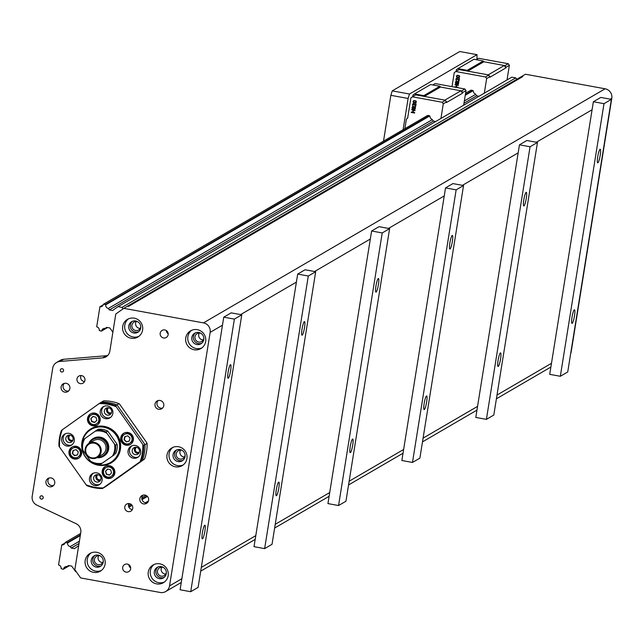 <?xml version="1.0" encoding="UTF-8"?>
<svg xmlns="http://www.w3.org/2000/svg" width="644" height="644" viewBox="0 0 644 644"><rect width="100%" height="100%" fill="white"/><g stroke="black" fill="none" stroke-linecap="round" stroke-linejoin="round"><path stroke-width="0.97" d="M570.648 353.693A8.203 8.026 -120.2 0 0 571.188 351.817L611.8 98.274A8.203 8.026 -120.2 0 0 605.119 88.791L525.456 74.237L521.761 76.395L522.823 76.588A8.203 8.026 -120.2 0 0 521.664 76.459L123.801 308.331L203.472 322.886A8.203 8.026 59.8 0 1 210.145 332.368L169.541 585.903A8.203 8.026 59.8 0 1 160.284 592.48L80.621 577.926L74.833 569.707L80.782 532.532A8.203 8.026 -120.2 0 0 76.121 523.701L36.861 505.121A8.203 8.026 59.8 0 1 32.2 496.291L52.728 368.127A8.203 8.026 59.8 0 1 59.876 361.453L63.571 359.296A8.203 8.026 -120.2 0 0 60.262 360.342L56.567 362.492M72.305 453.473L73.07 450.446L76.056 449.649L78.278 451.879L77.522 454.906L74.535 455.702L72.305 453.473L74.881 455.501L77.554 454.793M73.384 450.357L72.651 453.271M90.82 418.632L92.986 416.426L95.996 417.256L96.842 420.291L94.684 422.496L91.673 421.675L90.82 418.632L92.011 421.474L94.91 422.271M93.106 416.459L91.166 418.431M126.288 441.881L124.059 439.651L124.823 436.624L127.81 435.827L130.04 438.057L129.275 441.084L126.288 441.881L129.307 440.971M124.059 439.651L126.635 441.679M125.137 436.535L124.405 439.45M106.349 474.274L105.495 471.239L107.661 469.033L110.671 469.854L111.525 472.897L109.359 475.103L106.349 474.274L109.585 474.87M105.495 471.239L106.695 474.073M107.781 469.065L105.841 471.038M73.094 448.047A5.128 5.015 59.8 0 1 80.661 450.317A5.128 5.015 59.8 0 1 78.238 456.878M73.915 447.741A5.128 5.015 -120.2 0 0 70.961 455.203A5.128 5.015 -120.2 0 0 79.928 450.752A5.128 5.015 -120.2 0 0 73.915 447.741M91.633 414.833A5.128 5.015 59.8 0 1 99.426 417.739A5.128 5.015 59.8 0 1 96.777 423.663M98.685 418.165A5.128 5.015 -120.2 0 0 91.255 415.034A5.128 5.015 -120.2 0 0 89.5 421.989A5.128 5.015 -120.2 0 0 98.685 418.165M124.847 434.225A5.128 5.015 59.8 0 1 132.125 435.899A5.128 5.015 59.8 0 1 129.991 443.056M128.43 443.788A5.128 5.015 -120.2 0 0 131.384 436.326A5.128 5.015 -120.2 0 0 122.416 440.778A5.128 5.015 -120.2 0 0 128.43 443.788M106.308 467.439A5.128 5.015 59.8 0 1 113.585 469.114A5.128 5.015 59.8 0 1 111.452 476.262M103.66 473.364A5.128 5.015 -120.2 0 0 111.09 476.496A5.128 5.015 -120.2 0 0 112.845 469.54A5.128 5.015 -120.2 0 0 103.66 473.364M78.93 458.061A6.496 6.351 59.8 0 1 70.542 455.445A6.496 6.351 59.8 0 1 72.402 446.864M73.553 446.429A6.496 6.351 59.8 0 1 78.568 458.286A6.496 6.351 59.8 0 1 69.81 455.871A6.496 6.351 59.8 0 1 73.553 446.429M97.469 424.847A6.496 6.351 59.8 0 1 89.089 422.231A6.496 6.351 59.8 0 1 90.941 413.649M99.981 417.819A6.496 6.351 59.8 0 1 88.349 422.665A6.496 6.351 59.8 0 1 90.562 413.851A6.496 6.351 59.8 0 1 99.981 417.819M130.684 444.239A6.496 6.351 59.8 0 1 122.014 441.068A6.496 6.351 59.8 0 1 124.155 433.042M128.792 445.101A6.496 6.351 59.8 0 1 123.777 433.243A6.496 6.351 59.8 0 1 132.535 435.658A6.496 6.351 59.8 0 1 128.792 445.101M112.145 477.454A6.496 6.351 59.8 0 1 103.104 473.276A6.496 6.351 59.8 0 1 105.616 466.256M102.364 473.71A6.496 6.351 59.8 0 1 113.996 468.872A6.496 6.351 59.8 0 1 111.782 477.679A6.496 6.351 59.8 0 1 102.364 473.71M65.479 433.71A6.496 6.351 -120.2 0 0 71.959 444.827M68.997 433.348A6.496 6.351 59.8 0 1 71.251 445.31A6.496 6.351 59.8 0 1 62.492 442.895A6.496 6.351 59.8 0 1 68.997 433.348M104.03 406.324A6.496 6.351 -120.2 0 0 110.51 417.449M112.837 413.472A6.496 6.351 59.8 0 1 101.044 415.517A6.496 6.351 59.8 0 1 110.116 407.048A6.496 6.351 59.8 0 1 112.837 413.472M131.867 445.841A6.496 6.351 -120.2 0 0 138.347 456.958M133.348 458.182A6.496 6.351 59.8 0 1 131.094 446.22A6.496 6.351 59.8 0 1 139.853 448.635A6.496 6.351 59.8 0 1 133.348 458.182M93.316 473.219A6.496 6.351 -120.2 0 0 99.796 484.344M89.508 478.057A6.496 6.351 59.8 0 1 101.301 476.013A6.496 6.351 59.8 0 1 92.221 484.481A6.496 6.351 59.8 0 1 89.508 478.057M68.795 435.151A3.759 3.679 -120.2 0 0 72.337 441.237M70.043 435.159A3.759 3.679 59.8 0 1 71.347 442.09A3.759 3.679 59.8 0 1 66.284 440.689A3.759 3.679 59.8 0 1 70.043 435.159M107.339 407.765A3.759 3.679 -120.2 0 0 110.889 413.851M111.662 412.12A3.759 3.679 59.8 0 1 104.827 413.303A3.759 3.679 59.8 0 1 110.084 408.401A3.759 3.679 59.8 0 1 111.662 412.12M135.176 447.274A3.759 3.679 -120.2 0 0 138.726 453.368M135.256 454.648A3.759 3.679 59.8 0 1 133.952 447.717A3.759 3.679 59.8 0 1 139.024 449.118A3.759 3.679 59.8 0 1 135.256 454.648M96.624 474.66A3.759 3.679 -120.2 0 0 100.174 480.746M93.646 477.687A3.759 3.679 59.8 0 1 100.472 476.504A3.759 3.679 59.8 0 1 95.215 481.406A3.759 3.679 59.8 0 1 93.646 477.687M59.53 447.033A42.383 41.458 59.8 0 1 62.291 429.781A92.277 1.691 144.8 0 0 61.438 430.409A43.068 42.126 59.8 0 0 58.942 445.954A92.277 19.175 54.6 0 0 59.53 447.033L86.111 484.771A92.277 19.175 54.6 0 0 86.948 485.705A43.068 42.126 59.8 0 0 102.372 488.522A92.277 1.691 -35.2 0 1 103.233 487.894L140.054 461.748A92.277 1.691 -35.2 0 1 141.157 460.975L103.732 487.733L144.61 458.971A92.277 1.691 -35.2 0 1 143.749 459.591L106.928 485.745A92.277 1.691 -35.2 0 1 105.825 486.518L102.372 488.522M101.567 402.073A43.068 42.126 59.8 0 1 116.999 404.891L145.005 444.642A43.068 42.126 59.8 0 1 142.509 460.186A43.068 42.126 59.8 0 0 145.005 444.642L116.999 404.891L119.092 403.667A92.277 19.175 -125.4 0 1 119.929 404.609L146.51 442.339A92.277 19.175 -125.4 0 1 147.098 443.418L143.644 445.431A92.277 19.175 -125.4 0 1 142.815 444.497L116.234 406.758A92.277 19.175 -125.4 0 1 115.646 405.68L116.999 404.891A43.068 42.126 59.8 0 0 101.575 402.073L100.214 402.862A92.277 1.691 144.8 0 0 99.112 403.635L62.291 429.781M119.092 403.667A43.068 42.126 59.8 0 0 103.668 400.85L101.575 402.073M100.214 402.862A43.068 42.126 59.8 0 1 115.646 405.68M99.112 403.635A42.383 41.458 59.8 0 1 116.234 406.758M143.644 445.431A43.068 42.126 59.8 0 1 141.157 460.975M142.815 444.497A42.383 41.458 59.8 0 1 140.054 461.748M147.098 443.418A43.068 42.126 59.8 0 1 144.61 458.971M120.428 449.287A19.827 19.392 59.8 0 1 88.856 460.806A19.827 19.392 59.8 0 1 94.233 427.205A19.827 19.392 59.8 0 1 120.428 449.287M110.688 462.376A19.143 18.724 -120.2 0 0 110.937 462.231A19.143 18.724 -120.2 0 0 119.881 449.093A19.143 18.724 -120.2 0 0 111.879 430.16A19.143 18.724 -120.2 0 0 91.657 429.154A19.143 18.724 -120.2 0 0 91.408 429.298M103.233 487.894A42.383 41.458 59.8 0 1 86.111 484.771M114.447 454.704L101.019 464.018L114.447 454.704M112.595 455.783A16.406 16.044 -120.2 0 0 114.479 444.038L106.928 433.323A16.406 16.044 -120.2 0 0 95.28 431.19L84.815 438.62A16.406 16.044 -120.2 0 0 82.939 450.357L90.49 461.08A16.406 16.044 -120.2 0 0 102.138 463.213M103.563 456.234A10.256 10.03 -120.2 0 0 107.371 442.154A10.256 10.03 -120.2 0 0 93.243 438.524M113.964 454.825A17.09 16.712 -120.2 0 0 115.501 445.246L114.479 444.038M115.566 453.891A17.09 16.712 -120.2 0 0 117.103 444.312L115.501 445.246M106.928 433.323L106.147 431.971L107.749 431.037L117.103 444.312M106.147 431.971A17.09 16.712 -120.2 0 0 96.648 430.24L95.28 431.19M107.749 431.037A17.09 16.712 -120.2 0 0 98.242 429.306L96.648 430.24M84.815 438.62L83.696 439.433A17.09 16.712 -120.2 0 0 82.166 449.013L82.939 450.357M90.49 461.08L91.512 462.287A17.09 16.712 -120.2 0 0 101.019 464.018M82.021 446.952A19.143 18.724 59.8 0 1 91.166 429.443A19.143 18.724 59.8 0 1 111.38 430.442A19.143 18.724 59.8 0 1 119.39 449.375A19.143 18.724 59.8 0 1 110.438 462.521A19.143 18.724 59.8 0 1 82.327 449.311M85.741 449.174A7.519 7.358 59.8 0 1 97.711 444.803A7.519 7.358 59.8 0 1 95.674 457.546A7.519 7.358 59.8 0 1 85.741 449.174M85.201 448.981A8.203 8.026 -120.2 0 0 97.292 457.522A8.203 8.026 -120.2 0 0 100.094 446.389A8.203 8.026 -120.2 0 0 85.201 448.981M89.033 443.346L93.839 440.544A8.203 8.026 59.8 0 1 104.9 443.595A8.203 8.026 59.8 0 1 102.098 454.72L97.292 457.522M89.669 442.975A9.571 9.362 59.8 0 1 107.25 449.391A9.571 9.362 59.8 0 1 97.936 457.151M97.011 457.675A10.256 10.03 -120.2 0 0 106.759 442.509A10.256 10.03 -120.2 0 0 88.759 443.515M107.693 355.496A8.203 8.026 59.8 0 1 106.381 355.713L102.686 357.871A8.203 8.026 -120.2 0 0 109.834 351.197L115.783 314.022L123.801 308.331M102.686 357.871L59.876 361.453M129.428 503.6A4.106 4.009 59.8 0 1 130.845 511.151A4.106 4.009 59.8 0 1 124.815 508.301A4.106 4.009 59.8 0 1 129.428 503.6M81.595 375.597A4.106 4.009 59.8 0 1 83.02 383.156A4.106 4.009 59.8 0 1 76.99 380.298A4.106 4.009 59.8 0 1 81.595 375.597M144.94 495.075A4.516 4.411 59.8 0 1 146.51 503.391A4.516 4.411 59.8 0 1 140.424 501.716A4.516 4.411 59.8 0 1 144.94 495.075M160.098 400.471A4.516 4.411 59.8 0 1 161.66 408.787A4.516 4.411 59.8 0 1 155.574 407.105A4.516 4.411 59.8 0 1 160.098 400.471M66.211 383.317A4.516 4.411 59.8 0 1 67.773 391.633A4.516 4.411 59.8 0 1 61.687 389.95A4.516 4.411 59.8 0 1 66.211 383.317M51.053 477.92A4.516 4.411 59.8 0 1 52.623 486.236A4.516 4.411 59.8 0 1 46.537 484.562A4.516 4.411 59.8 0 1 51.053 477.92M62.202 368.706A1.682 1.642 59.8 0 1 62.782 371.805A1.682 1.642 59.8 0 1 60.52 371.186A1.682 1.642 59.8 0 1 62.202 368.706M41.844 495.816A1.682 1.642 59.8 0 1 42.424 498.915A1.682 1.642 59.8 0 1 40.161 498.287A1.682 1.642 59.8 0 1 41.844 495.816M164.824 329.937A4.106 4.009 59.8 0 1 166.249 337.496A4.106 4.009 59.8 0 1 160.718 335.975A4.106 4.009 59.8 0 1 164.824 329.937M127.319 564.08A4.106 4.009 59.8 0 1 128.744 571.639A4.106 4.009 59.8 0 1 123.213 570.109A4.106 4.009 59.8 0 1 127.319 564.08M134.258 318.16A10.256 10.03 59.8 0 1 137.816 337.053A10.256 10.03 59.8 0 1 123.986 333.238A10.256 10.03 59.8 0 1 134.258 318.16M197.322 329.68A10.256 10.03 59.8 0 1 200.88 348.573A10.256 10.03 59.8 0 1 187.05 344.765A10.256 10.03 59.8 0 1 197.322 329.68M178.573 446.751A10.256 10.03 59.8 0 1 182.131 465.644A10.256 10.03 59.8 0 1 168.301 461.837A10.256 10.03 59.8 0 1 178.573 446.751M159.817 563.822A10.256 10.03 59.8 0 1 163.375 582.715A10.256 10.03 59.8 0 1 149.545 578.9A10.256 10.03 59.8 0 1 159.817 563.822M96.753 552.294A10.256 10.03 59.8 0 1 100.311 571.188A10.256 10.03 59.8 0 1 86.481 567.38A10.256 10.03 59.8 0 1 96.753 552.294M100.81 479.571A2.826 2.761 59.8 0 1 96.793 477.598A2.826 2.761 59.8 0 1 97.969 474.692M139.362 452.185A2.826 2.761 59.8 0 1 135.345 450.22A2.826 2.761 59.8 0 1 136.52 447.306M111.525 412.667A2.826 2.761 59.8 0 1 107.508 410.703A2.826 2.761 59.8 0 1 108.683 407.797M403.128 129.581L408.111 98.468L409.495 94.024L477.011 54.676L476.954 59.2M432.776 84.952L435.151 83.567L464.888 89.001L461.563 90.941L460.903 90.78L444.843 100.142L424.396 96.407L423.833 95.618L414.543 93.919L412.997 95.014L412.74 96.632M476.141 59.675L478.516 58.29L508.261 63.724L504.936 65.664L504.276 65.503L488.208 74.865L467.761 71.13L467.206 70.341L457.908 68.642L456.371 69.737L456.113 71.355M409.495 94.024L392.236 90.868L459.752 51.52L477.011 54.676M392.236 90.868L390.852 95.32L383.534 141.004M390.852 95.32L408.111 98.468M435.658 121.531L433.879 121.209A1.369 1.336 59.8 0 1 433.001 120.645L432.164 119.454A0.684 0.668 59.8 0 0 431.842 119.204A2.777 2.713 -120.2 0 1 430.031 116.628A0.684 0.668 59.8 0 0 429.902 116.242L429.709 115.96A0.684 0.668 59.8 0 0 429.266 115.678L427.866 115.429A0.684 0.668 59.8 0 0 427.664 115.421L103.724 304.081L105.761 304.781A3.148 3.075 -120.2 0 0 108.337 308.444L109.375 309.917L112.603 310.505L118.013 306.665L121.99 307.389L123.076 308.846M440.939 118.448L443.281 103.821L442.17 102.243L412.434 96.809L410.888 97.904L407.628 118.238L406.396 119.116L404.883 128.559M413.625 100.617L416.032 100.995L416.37 102.066L415.34 103.08L413.577 102.758L412.981 101.502L413.931 100.528L415.702 100.85L416.298 102.106L415.646 102.992M413.432 110.406L413.134 112.306L414.688 112.587L414.543 113.046L411.226 112.442L411.291 112.024L412.635 112.265L412.949 110.317L411.669 109.657L415.066 110.221L414.921 110.679L414.994 110.261M411.291 112.024L412.643 112.217M411.669 109.657L415.066 110.221M413.681 106.654L415.082 106.92L415.42 107.556L415.018 109.134L413.947 109.496L412.289 108.981L412.039 107.355L413.046 106.534L412.498 108.586L414.309 109.061L414.913 107.596L414.036 107.145L413.512 107.693L413.681 106.654L414.816 106.799M412.683 106.542L412.973 106.952M412.788 106.976L412.571 108.546L414.567 108.941M414.1 107.162L413.939 107.773M416.08 103.877L415.678 106.389L416.008 103.917M413.223 103.95L412.804 105.777L412.522 104.36L413.464 103.459L415.34 105.809L415.654 103.853M413.174 103.475L414.14 103.74L415.364 105.68M464.888 89.001L466.006 90.587L462.674 92.519L461.563 90.941M463.664 105.205L466.006 90.587M443.281 103.821L446.614 101.889L446.509 102.517L462.577 93.155L462.674 92.519M460.903 90.78L440.456 87.045L439.9 86.256L430.611 84.557L414.543 93.919M462.577 93.155L460.943 90.828M444.843 100.142L415.758 94.869L412.434 96.809M446.614 101.889L444.875 100.19M442.17 102.243L445.495 100.303M423.833 95.618L439.9 86.256M440.456 87.045L424.396 96.407M415.203 108.884L414.623 109.408M415.605 106.429L413.537 103.901L412.86 104.489L413.07 105.898M413.134 112.306L413.368 110.398L414.921 110.679M415.082 106.92L415.259 108.586M413.062 112.346L414.688 112.587M414.615 112.628L414.543 113.046M414.736 102.758L413.327 101.567L414.1 100.842L415.026 100.947L415.823 101.446L415.815 102.38L413.834 102.517M415.662 102.541L414.816 102.71M413.456 102.163L413.529 101.189M107.548 327.538L101.333 331.161L99.24 330.444A3.148 3.075 -120.2 0 0 96.697 326.838L99.917 306.753A3.148 3.075 -120.2 0 0 103.362 304.346L103.724 304.081M103.217 304.829L99.917 306.753M479.023 96.254L477.244 95.932A1.369 1.336 59.8 0 1 476.375 95.368L475.53 94.177A0.684 0.668 59.8 0 0 475.216 93.927A2.777 2.713 -120.2 0 1 473.404 91.351A0.684 0.668 59.8 0 0 473.276 90.973L473.074 90.691A0.684 0.668 59.8 0 0 472.64 90.41L465.346 94.676M429.29 115.687L105.495 304.403M472.64 90.41L471.231 90.152A0.684 0.668 59.8 0 0 471.038 90.144L465.588 93.179M508.261 63.724L509.372 65.31L506.047 67.242L504.936 65.664M507.029 79.928L509.372 65.31M484.312 93.171L486.655 78.552L489.979 76.612L489.875 77.24L505.943 67.878L506.047 67.242M504.276 65.503L483.829 61.768L483.274 60.979L473.976 59.28L457.908 68.642M452.008 86.65L454.253 72.627L455.799 71.532L485.544 76.966L486.655 78.552M459.446 78.6L459.051 81.112L459.373 78.64M456.588 78.673L456.169 80.5L455.888 79.083L456.829 78.182L458.713 80.532L459.019 78.576M456.54 78.198L457.506 78.463L458.729 80.403M457.047 81.377L458.456 81.643L458.786 82.279L458.391 83.857L457.321 84.219L455.654 83.704L455.405 82.078L456.411 81.257L455.863 83.309L457.683 83.784L458.278 82.319L457.401 81.869L456.878 82.416L457.047 81.377L458.182 81.522M456.049 81.265L456.346 81.675M456.161 81.699L455.936 83.269L457.932 83.664M457.473 81.885L457.304 82.496M456.805 85.129L456.499 87.029L458.053 87.31L457.973 87.737M454.6 87.125L456.008 86.94M454.664 86.747L456 86.996L456.314 85.04L454.97 84.799L455.115 84.332L458.431 84.944L458.295 85.402L458.431 84.944M456.999 75.34L459.397 75.726L459.736 76.789L458.713 77.803L456.942 77.481L456.346 76.225L457.304 75.251L459.067 75.573L459.663 76.829L459.011 77.715M505.943 67.878L504.308 65.551M488.208 74.865L459.124 69.592L455.799 71.532M489.979 76.612L488.241 74.913M485.544 76.966L488.868 75.026M467.206 70.341L483.274 60.979M483.829 61.768L467.761 71.13M458.576 83.607L457.989 84.131M458.971 81.152L456.91 78.624L456.234 79.22L456.443 80.621M456.499 87.029L456.741 85.121L458.295 85.402M458.456 81.643L458.625 83.309M456.427 87.069L458.053 87.31M455.042 84.38L458.359 84.984M458.109 77.481L457.2 77.24L456.701 76.29L457.465 75.573L458.399 75.67L459.188 76.169L459.188 77.103L457.2 77.24M459.027 77.264L458.182 77.433M456.821 76.886L456.902 75.912M107.484 327.53L101.333 331.161M69.335 565.682L63.193 569.312L61.091 568.596A3.148 3.075 -120.2 0 0 58.556 564.989L61.768 544.904A3.148 3.075 -120.2 0 0 65.213 542.498L67.62 542.94A3.148 3.075 -120.2 0 0 70.196 546.595L71.226 548.068L74.454 548.656L78.681 545.653M65.076 542.981L61.768 544.904M145.955 495.389L141.785 497.82M130.885 504.171L128.446 505.596M80.637 533.457L65.583 542.232M147.065 496.097L141.857 499.132M131.819 504.985L128.695 506.804M80.395 534.955L67.346 542.554M69.399 565.69L63.193 569.312M112.869 332.207L109.883 327.965L106.646 327.377L105.213 328.4A3.148 3.075 -120.2 0 0 101.704 330.895M106.896 327.426L105.213 328.4M473.082 90.699L465.258 95.264M429.717 115.976L105.761 304.781M475.658 94.362L464.34 100.955M432.293 119.639L108.337 308.444M476.81 95.771L463.978 103.249M433.436 121.04L109.375 309.917M516.794 79.293L515.755 77.892L511.779 77.167L118.013 306.665M515.755 77.892L121.99 307.389M76.234 571.695L75.581 571.574L71.734 566.116L68.505 565.529L67.073 566.551A3.148 3.075 -120.2 0 0 63.563 569.046M68.747 565.577L67.073 566.551M147.42 496.427L141.97 499.599M132.101 505.355L128.881 507.231M80.307 535.542L67.62 542.94M148.442 500.992L145.431 502.747M79.389 541.234L70.196 546.595M79.027 543.528L71.226 548.068M486.405 419.365L475.787 417.425L519.45 144.82L526.84 140.513L537.466 142.453L493.803 415.058L486.405 419.365L530.068 146.76L537.466 142.453M498.239 366.444A6.907 1.103 -79.6 0 1 498.078 366.476A6.907 1.103 -79.6 0 1 498.231 359.481A6.907 1.103 -79.6 0 1 500.557 352.888A6.907 1.103 -79.6 0 1 500.485 359.416A6.907 1.103 -79.6 0 1 498.239 366.444M523.95 205.887A6.907 1.103 -79.6 0 1 523.789 205.927A6.907 1.103 -79.6 0 1 523.95 198.932A6.907 1.103 -79.6 0 1 526.277 192.331A6.907 1.103 -79.6 0 1 526.204 198.867A6.907 1.103 -79.6 0 1 523.95 205.887M530.068 146.76L519.45 144.82M560.328 376.281L549.71 374.341L593.374 101.736L600.763 97.429L611.389 99.369L567.726 371.974L560.328 376.281L603.991 103.676L611.389 99.369M412.482 462.448L401.864 460.508L445.527 187.903L452.917 183.596L463.543 185.536L419.88 458.142L412.482 462.448L456.145 189.851L463.543 185.536M424.316 409.528A6.907 1.103 -79.6 0 1 424.154 409.56A6.907 1.103 -79.6 0 1 424.307 402.564A6.907 1.103 -79.6 0 1 426.634 395.971A6.907 1.103 -79.6 0 1 426.561 402.5A6.907 1.103 -79.6 0 1 424.316 409.528M450.027 248.978A6.907 1.103 -79.6 0 1 449.866 249.011A6.907 1.103 -79.6 0 1 450.027 242.015A6.907 1.103 -79.6 0 1 452.354 235.414A6.907 1.103 -79.6 0 1 452.281 241.951A6.907 1.103 -79.6 0 1 450.027 248.978M456.145 189.851L445.527 187.903M338.559 505.532L327.941 503.592L371.604 230.995L378.994 226.68L389.62 228.62L345.949 501.225L338.559 505.532L382.222 232.935L389.62 228.62M350.392 452.611A6.907 1.103 -79.6 0 1 350.231 452.643A6.907 1.103 -79.6 0 1 350.384 445.648A6.907 1.103 -79.6 0 1 352.711 439.055A6.907 1.103 -79.6 0 1 352.638 445.584A6.907 1.103 -79.6 0 1 350.392 452.611M376.104 292.062A6.907 1.103 -79.6 0 1 375.943 292.094A6.907 1.103 -79.6 0 1 376.104 285.099A6.907 1.103 -79.6 0 1 378.431 278.498A6.907 1.103 -79.6 0 1 378.358 285.034A6.907 1.103 -79.6 0 1 376.104 292.062M382.222 232.935L371.604 230.995M264.636 548.624L254.018 546.676L297.681 274.078L305.071 269.764L315.697 271.712L272.026 544.309L264.636 548.624L308.299 276.018L315.697 271.712M276.461 495.695A6.907 1.103 -79.6 0 1 276.308 495.735A6.907 1.103 -79.6 0 1 276.461 488.74A6.907 1.103 -79.6 0 1 278.788 482.139A6.907 1.103 -79.6 0 1 278.715 488.667A6.907 1.103 -79.6 0 1 276.461 495.695M302.181 335.146A6.907 1.103 -79.6 0 1 302.02 335.178A6.907 1.103 -79.6 0 1 302.181 328.182A6.907 1.103 -79.6 0 1 304.507 321.589A6.907 1.103 -79.6 0 1 304.435 328.118A6.907 1.103 -79.6 0 1 302.181 335.146M308.299 276.018L297.681 274.078M190.713 591.707L180.095 589.767L223.758 317.162L231.148 312.855L241.774 314.795L198.102 587.392L190.713 591.707L234.376 319.102L241.774 314.795M228.258 378.229A6.907 1.103 -79.6 0 1 228.097 378.261A6.907 1.103 -79.6 0 1 228.258 371.266A6.907 1.103 -79.6 0 1 230.584 364.673A6.907 1.103 -79.6 0 1 230.512 371.202A6.907 1.103 -79.6 0 1 228.258 378.229M202.538 538.778A6.907 1.103 -79.6 0 1 202.385 538.819A6.907 1.103 -79.6 0 1 202.538 531.823A6.907 1.103 -79.6 0 1 204.864 525.222A6.907 1.103 -79.6 0 1 204.792 531.759A6.907 1.103 -79.6 0 1 202.538 538.778M234.376 319.102L223.758 317.162M597.874 162.803A6.907 1.103 -79.6 0 1 597.713 162.843A6.907 1.103 -79.6 0 1 597.874 155.848A6.907 1.103 -79.6 0 1 600.2 149.247A6.907 1.103 -79.6 0 1 600.128 155.784A6.907 1.103 -79.6 0 1 597.874 162.803M572.162 323.36A6.907 1.103 -79.6 0 1 572.001 323.393A6.907 1.103 -79.6 0 1 572.154 316.397A6.907 1.103 -79.6 0 1 574.48 309.804A6.907 1.103 -79.6 0 1 574.408 316.333A6.907 1.103 -79.6 0 1 572.162 323.36M603.991 103.676L593.374 101.736M132.479 321.251A6.15 6.021 -120.2 0 0 138.605 331.757M140.778 326.677A4.548 4.444 59.8 0 1 132.503 328.279A4.548 4.444 59.8 0 1 137.977 321.863M166.313 330.533A4.106 4.009 -120.2 0 0 168.213 333.785M128.816 564.675A4.106 4.009 -120.2 0 0 130.708 567.919M180.505 450.108A4.548 4.444 -120.2 0 0 184.514 456.99M185.094 455.268A4.548 4.444 59.8 0 1 176.818 456.87A4.548 4.444 59.8 0 1 182.292 450.454M161.749 567.179A4.548 4.444 -120.2 0 0 165.766 574.062M166.345 572.339A4.548 4.444 59.8 0 1 158.07 573.941A4.548 4.444 59.8 0 1 163.544 567.525M199.254 333.045A4.548 4.444 -120.2 0 0 203.263 339.927M203.85 338.197A4.548 4.444 59.8 0 1 195.575 339.799A4.548 4.444 59.8 0 1 201.049 333.383M136.19 321.517A4.548 4.444 -120.2 0 0 140.199 328.4M98.685 555.659A4.548 4.444 -120.2 0 0 102.694 562.542M103.282 560.811A4.548 4.444 59.8 0 1 94.998 562.413A4.548 4.444 59.8 0 1 100.472 555.997M522.823 76.588L128.559 306.367L127.496 306.174M195.551 332.771A6.15 6.021 -120.2 0 0 201.677 343.276M176.802 449.842A6.15 6.021 -120.2 0 0 182.92 460.347M158.046 566.913A6.15 6.021 -120.2 0 0 164.172 577.418M94.982 555.394A6.15 6.021 -120.2 0 0 101.1 565.899M72.973 440.053A2.826 2.761 59.8 0 1 68.956 438.089A2.826 2.761 59.8 0 1 70.132 435.175M96.278 567.131A6.15 6.021 -120.2 0 0 102.436 558.082A6.15 6.021 -120.2 0 0 91.295 562.14A6.15 6.021 -120.2 0 0 96.278 567.131M91.07 552.922A10.256 10.03 -120.2 0 0 101.317 570.512M159.342 578.65A6.15 6.021 -120.2 0 0 165.508 569.602A6.15 6.021 -120.2 0 0 154.367 573.667A6.15 6.021 -120.2 0 0 159.342 578.65M154.133 564.45A10.256 10.03 -120.2 0 0 164.389 582.039M178.098 461.587A6.15 6.021 -120.2 0 0 184.256 452.531A6.15 6.021 -120.2 0 0 173.115 456.596A6.15 6.021 -120.2 0 0 178.098 461.587M172.89 447.379A10.256 10.03 -120.2 0 0 183.138 464.968M196.847 344.516A6.15 6.021 -120.2 0 0 203.013 335.468A6.15 6.021 -120.2 0 0 191.864 339.525A6.15 6.021 -120.2 0 0 196.847 344.516M191.638 330.308A10.256 10.03 -120.2 0 0 201.886 347.897M133.775 332.988A6.15 6.021 -120.2 0 0 139.941 323.94A6.15 6.021 -120.2 0 0 128.8 328.005A6.15 6.021 -120.2 0 0 133.775 332.988M128.567 318.788A10.256 10.03 -120.2 0 0 138.822 336.377M106.381 355.713L63.571 359.296M53.533 485.528A4.516 4.411 59.8 0 1 49.137 477.993M68.683 390.924A4.516 4.411 59.8 0 1 64.295 383.389M162.57 408.079A4.516 4.411 59.8 0 1 158.183 400.544M147.412 502.682A4.516 4.411 59.8 0 1 143.024 495.147M81.055 375.533A4.106 4.009 -120.2 0 0 84.549 381.53M128.881 503.536A4.106 4.009 -120.2 0 0 132.374 509.533M551.473 363.305L497.007 395.054M536.347 142.252L592.086 109.762M462.424 185.335L518.162 152.853M477.55 406.388L423.084 438.137M388.501 228.419L444.239 195.937M403.627 449.472L349.161 481.221M314.578 271.502L370.316 239.021M329.704 492.555L275.238 524.305M240.655 314.586L296.393 282.104M255.781 535.639L201.306 567.388M210.145 332.368L222.47 325.188M181.858 578.723L169.541 585.903M610.271 99.168L611.8 98.274M605.119 88.791L203.472 322.886M73.448 447.813L72.716 448.248M78.616 456.676L77.876 457.103M91.987 414.599L91.255 415.034M97.155 423.462L96.415 423.897M125.21 433.992L124.469 434.426M130.37 442.855L129.629 443.281M106.671 467.206L105.93 467.641M111.831 476.069L111.09 476.496M110.438 462.521L110.937 462.231M91.166 429.443L91.657 429.154M93.541 438.339L92.929 438.701M103.869 456.065L103.257 456.419M550.878 367.048L496.403 398.797M476.954 410.131L422.48 441.881M403.031 453.223L348.557 484.964M329.108 496.307L274.634 528.048M255.185 539.39L200.711 571.139M181.262 582.474L165.701 591.538"/></g></svg>
